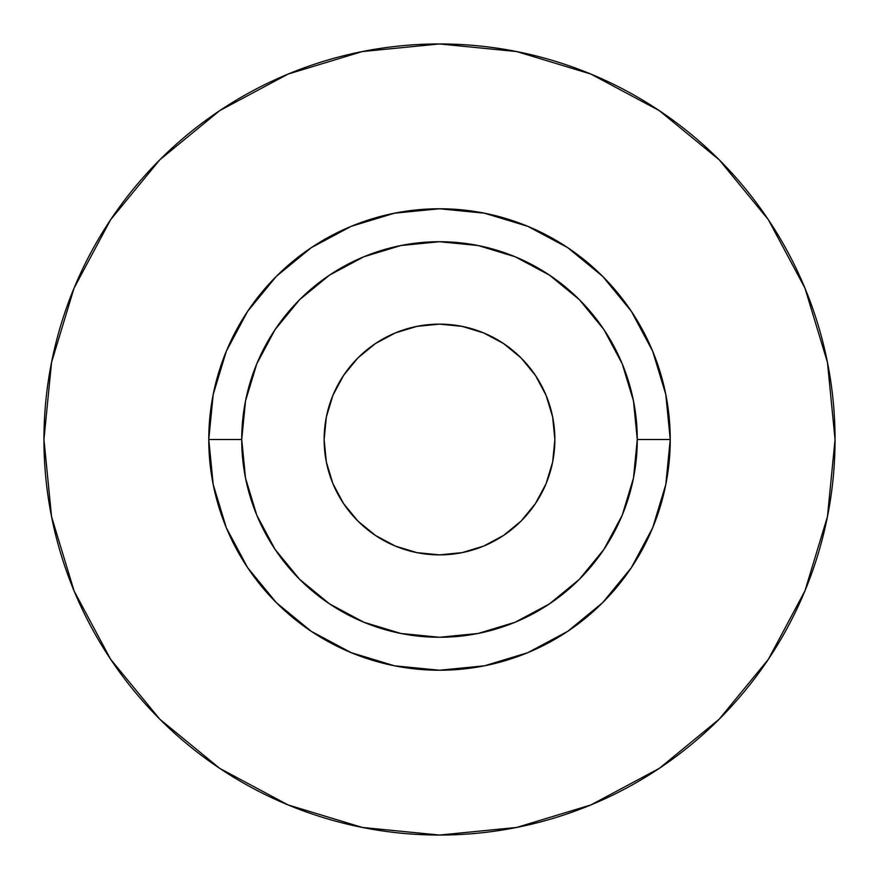<?xml version="1.0" encoding="UTF-8"?>
<svg xmlns="http://www.w3.org/2000/svg" width="879" height="879" viewBox="0 0 879 879"><rect width="100%" height="100%" fill="white"/><g stroke="black" fill="none" stroke-linecap="round" stroke-linejoin="round"><path stroke-width="1.32" d="M554.869 439.5A115.369 115.369 0 0 1 439.5 554.869A115.369 115.369 0 0 1 324.131 439.5L326.351 416.998L332.91 395.352L343.579 375.41L357.918 357.918L375.41 343.579L395.352 332.91L416.998 326.351L439.5 324.131L462.002 326.351L483.648 332.91L503.59 343.579L521.082 357.918L535.421 375.41L546.09 395.352L552.649 416.998L554.869 439.5L552.649 462.002L546.09 483.648L535.421 503.59L521.082 521.082L503.59 535.421L483.648 546.09L462.002 552.649L439.5 554.869L416.998 552.649L395.352 546.09L375.41 535.421L357.918 521.082L343.579 503.59L332.91 483.648L326.351 462.002L324.131 439.5A115.369 115.369 0 0 1 439.5 324.131A115.369 115.369 0 0 1 554.869 439.5M637.275 439.5L670.237 439.5A230.737 230.737 0 0 1 439.5 670.237A230.737 230.737 0 0 1 208.762 439.5L241.725 439.5A197.775 197.775 0 0 1 439.5 241.725A197.775 197.775 0 0 1 637.275 439.5A197.775 197.775 0 0 1 439.5 637.275A197.775 197.775 0 0 1 241.725 439.5L245.527 478.088L256.778 515.182L275.061 549.375L299.651 579.349L329.625 603.939L363.818 622.222L400.912 633.473L439.5 637.275L478.088 633.473L515.182 622.222L549.375 603.939L579.349 579.349L603.939 549.375L622.222 515.182L633.473 478.088L637.275 439.5L633.473 400.912L622.222 363.818L603.939 329.625L579.349 299.651L549.375 275.061L515.182 256.778L478.088 245.527L439.5 241.725L400.912 245.527L363.818 256.778L329.625 275.061L299.651 299.651L275.061 329.625L256.778 363.818L245.527 400.912L241.725 439.5L208.762 439.5L213.201 394.484L226.332 351.204L247.647 311.309L276.347 276.347L311.309 247.647L351.204 226.332L394.484 213.201L439.5 208.762L484.516 213.201L527.796 226.332L567.691 247.647L602.653 276.347L631.353 311.309L652.668 351.204L665.799 394.484L670.237 439.5L665.799 484.516L652.668 527.796L631.353 567.691L602.653 602.653L567.691 631.353L527.796 652.668L484.516 665.799L439.5 670.237L394.484 665.799L351.204 652.668L311.309 631.353L276.347 602.653L247.647 567.691L226.332 527.796L213.201 484.516L208.762 439.5A230.737 230.737 0 0 1 439.5 208.762A230.737 230.737 0 0 1 670.237 439.5L637.275 439.5M43.95 439.5A395.55 395.55 0 0 1 439.5 43.95A395.55 395.55 0 0 1 835.05 439.5A395.55 395.55 0 0 1 439.5 835.05A395.55 395.55 0 0 1 43.95 439.5L51.553 516.665L74.056 590.875L110.611 659.261L159.802 719.198L219.739 768.389L288.125 804.944L362.335 827.447L439.5 835.05L516.665 827.447L590.875 804.944L659.261 768.389L719.198 719.198L768.389 659.261L804.944 590.875L827.447 516.665L835.05 439.5L827.447 362.335L804.944 288.125L768.389 219.739L719.198 159.802L659.261 110.611L590.875 74.056L516.665 51.553L439.5 43.95L362.335 51.553L288.125 74.056L219.739 110.611L159.802 159.802L110.611 219.739L74.056 288.125L51.553 362.335L43.95 439.5M768.389 219.739L719.198 159.802L659.36 110.688M219.739 110.611L159.802 159.802L110.688 219.64M110.611 659.261L159.802 719.198L219.64 768.312M659.261 768.389L719.198 719.198L768.312 659.36"/></g></svg>
